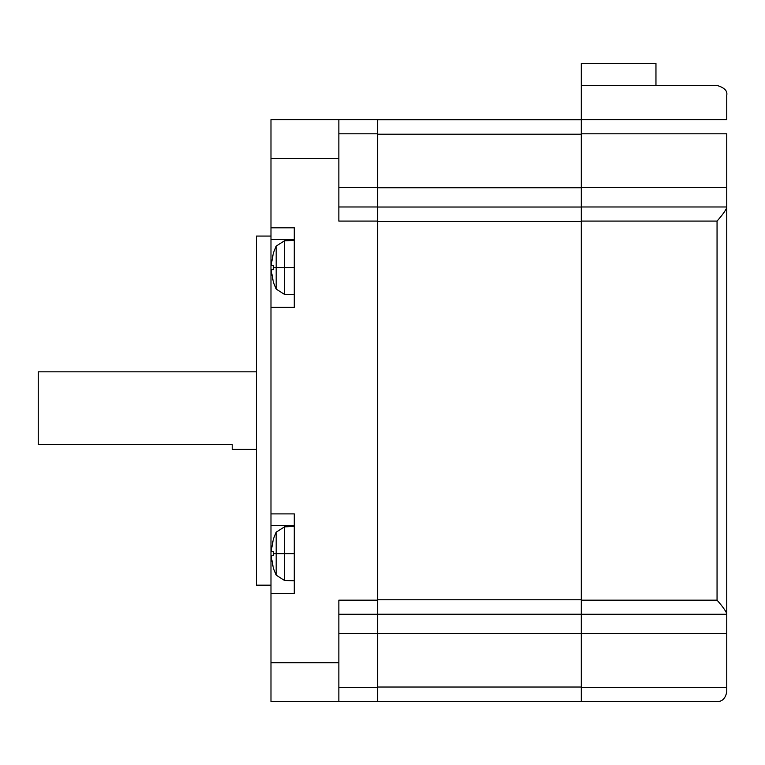 <?xml version="1.0" encoding="UTF-8"?>
<svg xmlns="http://www.w3.org/2000/svg" width="765" height="765" viewBox="0 0 765 765"><rect width="100%" height="100%" fill="white"/><g stroke="black" fill="none" stroke-linecap="round" stroke-linejoin="round"><path stroke-width="1.15" d="M256.438 236.069L270.982 236.069L256.438 236.069L256.438 410.623L256.438 236.069M270.982 585.168L256.438 585.168L256.438 410.623L256.438 585.168L270.982 585.168M256.438 371.838L38.25 371.838L38.25 444.561L232.197 444.561L232.197 449.409L256.438 449.409L232.197 449.409L232.197 444.561L38.25 444.561L38.25 371.838L256.438 371.838M294.257 525.545L270.982 525.545L270.982 593.41L270.982 282.801L270.982 307.348L294.257 307.348L294.257 227.827L270.982 227.827L270.982 119.703L270.982 282.801L270.982 227.827L294.257 227.827L294.257 307.348L270.982 307.348L270.982 513.898L294.257 513.898L294.257 593.41L270.982 593.41L270.982 662.748L270.982 593.41L294.257 593.41L294.257 513.898L270.982 513.898L270.982 525.545L294.257 525.545M294.257 239.474L270.982 239.474L294.257 239.474M294.257 580.807L284.494 580.463L284.494 553.659L276.175 553.659L276.175 575.137L276.175 553.659L273.306 553.659L273.344 555.744L271.097 555.744L273.344 568.099L271.097 555.744L273.344 555.744L273.344 551.575L271.097 551.575L273.344 551.575L273.306 553.659L276.175 553.659L276.175 532.172L276.175 553.659L284.494 553.659L284.494 580.463L276.175 575.137L273.306 568.127M294.257 553.659L284.494 553.659L294.257 553.659M294.257 294.745L284.494 294.401L284.494 267.587L276.175 267.587L276.175 289.074L276.175 267.587L273.306 267.587L273.344 269.672L271.097 269.672L273.344 282.036L271.097 269.672L273.344 269.672L273.344 265.503L271.097 265.503L273.344 265.503L273.306 267.587L276.175 267.587L276.175 246.101L276.175 267.587L284.494 267.587L284.494 294.401L276.175 289.074L273.306 282.065M294.257 267.587L284.494 267.587L294.257 267.587M377.652 701.486L581.295 701.486L377.652 701.486M581.295 687.037L377.652 687.037L581.295 687.037M581.295 633.516L377.652 633.516L581.295 633.516M377.652 614.219L581.295 614.219L377.652 614.219M581.295 599.77L377.652 599.77L581.295 599.77M581.295 221.477L377.652 221.477L581.295 221.477M581.295 207.028L377.652 207.028L581.295 207.028M581.295 187.731L377.652 187.731L581.295 187.731M581.295 134.2L377.652 134.2L581.295 134.2M581.295 119.751L377.652 119.751L581.295 119.751M271.097 265.503L273.344 253.148L271.097 265.503L273.344 265.503M273.306 253.11L276.175 246.101L284.494 240.774L284.494 267.587L284.494 240.774L294.257 240.44M271.097 551.575L273.344 539.21L271.097 551.575L273.344 551.575M273.306 539.182L276.175 532.172L284.494 526.846L284.494 553.659L284.494 526.846L294.257 526.502M338.866 221.085L338.866 119.703L377.652 119.703L377.652 133.808L338.866 133.808L377.652 133.808L377.652 119.703L338.866 119.703L338.866 221.085L377.652 221.085L377.652 133.808L377.652 187.588L338.866 187.588L377.652 187.588L377.652 206.98L338.866 206.98L377.652 206.98L377.652 600.162L338.866 600.162L377.652 600.162L377.652 614.266L377.652 221.085L338.866 221.085L338.866 206.98M338.866 614.266L377.652 614.266L377.652 633.659L377.652 614.266L338.866 614.266L338.866 600.162L338.866 662.748L338.866 600.162M338.866 633.659L377.652 633.659L377.652 687.439L377.652 633.659L338.866 633.659M338.866 687.439L377.652 687.439L338.866 687.439M338.866 701.534L377.652 701.534L377.652 687.439L377.652 701.534L270.982 701.534L270.982 662.748L338.866 662.748L270.982 662.748L270.982 701.534L338.866 701.534L338.866 662.748L338.866 701.534M338.866 158.498L270.982 158.498L338.866 158.498M338.866 119.703L270.982 119.703L338.866 119.703M581.295 63.466L655.959 63.466L655.959 85.584L655.959 63.466L581.295 63.466L581.295 85.584L717.503 85.584C724.541 87.774 727.63 91.006 726.75 95.271C727.63 91.006 724.541 87.774 717.503 85.584L581.295 85.584L581.295 119.703L726.75 119.703L726.75 95.271L726.75 119.703L581.295 119.703L581.295 133.808L726.75 133.808L726.75 187.588L581.295 187.588L581.295 206.98L726.75 206.98L726.75 187.588L581.295 187.588L581.295 133.808L581.295 614.266L726.75 614.266L726.75 207.688C725.469 210.748 722.236 215.214 717.054 221.085L717.054 600.162C722.236 606.033 725.469 610.499 726.75 613.559C725.469 610.499 722.236 606.033 717.054 600.162L581.295 600.162L581.295 221.085L717.054 221.085L717.054 600.162L581.295 600.162L581.295 633.659L726.75 633.659L726.75 614.266L581.295 614.266L581.295 701.534L717.054 701.534L581.295 701.534L581.295 633.659L726.75 633.659L726.75 687.439L581.295 687.439L726.75 687.439L726.75 691.837C725.469 698.445 722.236 701.677 717.054 701.534C722.236 701.677 725.469 698.445 726.75 691.837L726.75 613.559C725.469 610.499 722.236 606.033 717.054 600.162C722.236 606.033 725.469 610.499 726.75 613.559L726.75 207.688C725.469 210.748 722.236 215.214 717.054 221.085L581.295 221.085L581.295 206.98L726.75 206.98L726.75 133.808L581.295 133.808L581.295 63.466M717.054 221.085C722.236 215.214 725.469 210.748 726.75 207.688C725.469 210.748 722.236 215.214 717.054 221.085"/></g></svg>
